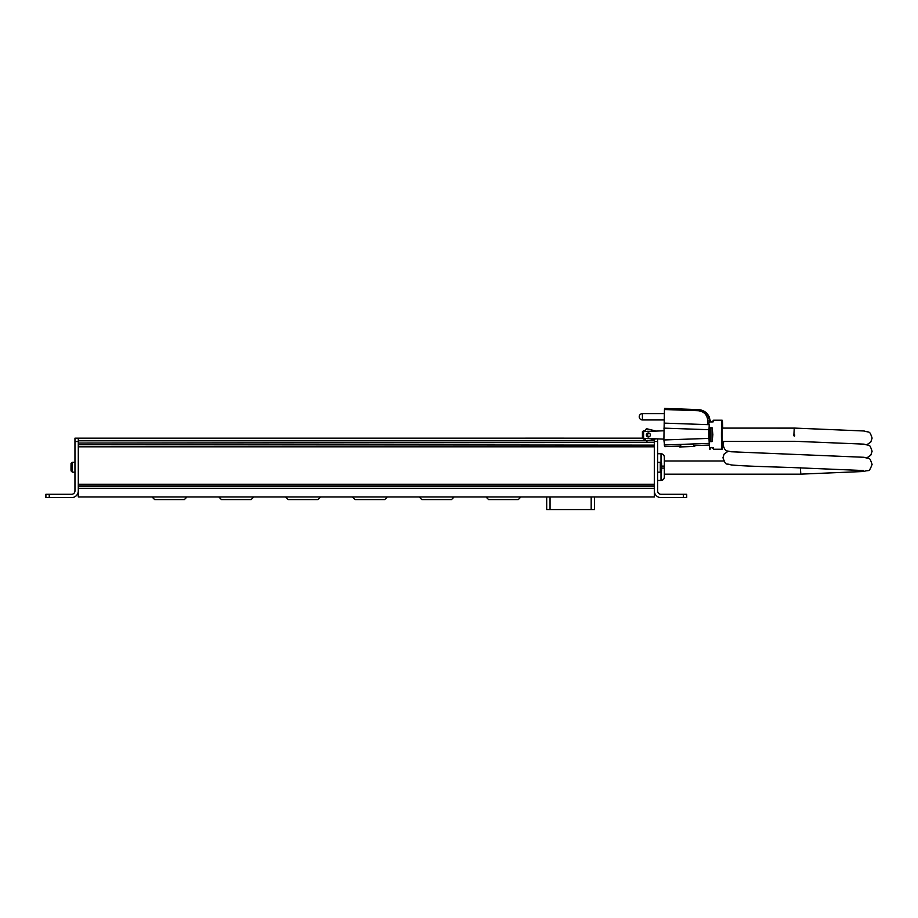 <?xml version="1.0" encoding="UTF-8"?>
<svg xmlns="http://www.w3.org/2000/svg" width="918" height="918" viewBox="0 0 918 918"><rect width="100%" height="100%" fill="white"/><g stroke="black" fill="none" stroke-linecap="round" stroke-linejoin="round"><path stroke-width="1.38" d="M642.416 438.173L78.294 438.173L78.294 440.801L646.1 440.801M648.188 440.801L654.327 440.801L654.327 439.297M78.294 444.714L654.327 445.127L78.294 444.714M654.327 442.476L78.294 443.038L654.327 442.476M654.327 446.802L654.327 484.234L78.294 484.234L78.294 446.802L654.327 446.802M654.327 485.909L654.327 486.62L78.294 486.62L78.294 485.909L654.327 485.909M654.327 488.296L654.327 496.948L78.294 496.948L78.294 488.296L654.327 488.296M520.931 496.948L518.303 499.587L488.583 499.587L485.943 496.948M594.52 509.57L594.52 496.948L594.52 509.57L546.703 509.57L546.703 496.948L546.703 509.57M657.667 439.125L657.667 441.512L654.327 441.512L654.327 490.935A6.678 6.678 0 0 0 661.006 497.613L683.382 497.613L683.382 494.274L686.721 494.274L686.721 497.613L683.382 497.613M654.327 441.512L654.327 440.801M657.667 441.512L657.667 490.935A3.339 3.339 0 0 0 661.006 494.274L683.382 494.274M686.721 497.613L686.721 494.274M661.006 462.5L661.006 453.744C663.037 453.94 664.15 455.053 664.345 457.084L664.345 477.119L664.345 474.181L800.794 474.181L800.404 467.744M664.345 457.084L664.345 466.092L661.603 466.092M661.603 468.1L664.345 468.1L664.345 473.975M49.239 497.613L45.9 497.613L45.9 494.274L49.239 494.274L49.239 497.613L71.615 497.613A6.678 6.678 0 0 0 78.294 490.935L78.294 441.512L74.955 441.512L74.955 438.173L78.294 438.173M49.239 494.274L71.615 494.274A3.339 3.339 0 0 0 74.955 490.935L74.955 441.512M78.294 440.801L78.294 441.512M45.9 494.274L45.9 497.613M454.146 496.948L451.507 499.587L421.787 499.587L419.159 496.948M387.362 496.948L384.722 499.587L355.002 499.587L352.374 496.948M320.577 496.948L317.938 499.587L288.218 499.587L285.578 496.948M253.781 496.948L251.153 499.587L221.433 499.587L218.794 496.948M186.997 496.948L184.369 499.587L154.649 499.587L152.009 496.948M794.311 428.121L722.122 428.098L722.122 441.34L794.942 441.294L864.113 444.14C870.333 446.286 869.254 443.302 872.1 451.22L870.769 455.236L866.936 457.795M794.667 434.73L794.667 434.719C794.804 436.107 794.54 436.44 793.886 435.717L793.886 434.719M646.433 434.96L647.236 433.342A2.008 1.997 90 0 1 648.395 432.952A2.008 1.997 90 0 0 647.236 433.342L646.421 434.96L647.236 436.566L646.421 434.96M648.429 432.952A2.008 1.997 -90 0 0 646.479 434.96A2.008 1.997 -90 0 0 648.429 436.957M650.369 434.96A2.008 1.997 -90 0 0 648.36 432.952A2.008 1.997 -90 0 0 646.364 434.96A2.008 1.997 -90 0 0 648.36 436.957A2.008 1.997 -90 0 0 650.369 434.96M648.888 433.021A2.008 1.997 90 0 0 648.211 433.342L647.397 434.96L648.211 436.566A2.008 1.997 90 0 0 648.888 436.888A2.008 1.997 90 0 1 648.211 436.566L647.408 434.96L648.211 433.342A2.008 1.997 90 0 1 648.888 433.021A2.008 1.997 90 0 0 648.911 436.876M648.854 433.009A2.008 1.997 -90 0 0 648.854 436.899M694.731 446.435L679.722 446.951L694.731 446.435L692.597 443.991L681.328 444.381L679.722 446.951M710.13 421.293C709.453 414.775 705.908 410.897 699.482 409.669L664.988 408.43L665.057 409.531L664.988 408.43L698.334 409.612C705.15 410.53 708.857 414.431 709.442 421.293L707.755 420.719C707.273 414.833 704.106 411.505 698.254 410.713L664.448 409.531L664.988 408.43M710.498 447.502C709.648 449.797 709.866 449.797 711.163 447.502C709.866 449.797 709.648 449.797 710.498 447.502L712.414 447.502C713.699 449.797 713.929 449.797 713.079 447.502M722.753 441.34A14.527 0.7 -90 0 1 722.122 449.246A14.527 0.7 -90 0 1 721.433 434.719A14.527 0.7 -90 0 1 722.122 420.192A14.527 0.7 -90 0 1 722.753 428.098M712.861 434.719L712.127 441.604L710.211 441.604L709.327 434.719L710.211 427.822L712.127 427.822L712.861 434.719M710.016 449.246L709.786 449.246A14.527 0.7 -90 0 1 709.224 443.394A14.527 0.7 -90 0 1 709.086 434.719A14.527 0.7 -90 0 1 709.281 424.701A14.527 0.7 -90 0 1 709.304 424.173L707.698 424.265L707.755 420.719M644.574 438.609L643.392 439.125M643.392 430.783L643.392 431.391L644.574 430.703A2.192 2.192 -90 0 0 645.951 429.36A0.838 0.838 -90 0 1 646.742 428.809L646.857 428.809A0.838 0.838 90 0 1 647.064 428.832L654.741 430.737A1.675 1.664 -90 0 0 655.142 430.783A1.675 1.664 90 0 1 654.741 430.737L647.064 428.832M655.085 430.783A1.675 1.664 90 0 1 654.683 430.737L646.938 428.832A0.838 0.838 -90 0 0 646.742 428.809M647.064 441.076L646.008 440.548L647.006 441.076L654.741 439.171A1.675 1.664 90 0 1 655.142 439.125A1.675 1.664 -90 0 0 654.741 439.171L647.064 441.076A0.838 0.838 90 0 1 646.834 441.099L646.742 441.099A0.838 0.838 -90 0 0 646.938 441.076M644.574 439.206A2.192 2.192 90 0 1 645.951 440.548A0.838 0.838 -90 0 0 646.742 441.099M663.886 439.125L642.416 438.276L642.416 431.632L663.886 430.783M679.687 446.125L664.758 446.653L663.886 439.963L664.448 409.531M664.506 444.978L681.328 444.381M694.708 445.597L709.293 445.092M692.597 443.991L709.557 443.394M710.05 421.293C709.821 419.824 709.637 419.824 709.522 421.293L709.419 422.349A14.527 0.7 -90 0 1 709.522 421.293M709.419 422.349L707.698 424.265M710.498 421.924C709.648 419.629 709.866 419.629 711.163 421.924C709.866 419.629 709.648 419.629 710.498 421.924L712.414 421.924C713.699 419.629 713.929 419.629 713.079 421.924M710.348 427.949L710.348 441.478L712.024 441.478L712.024 427.949L710.211 427.822M664.127 423.118L709.235 424.701L664.219 423.118M709.235 424.701L708.994 429.704L663.886 428.132M663.886 439.963L708.994 438.391L708.994 429.704M708.994 438.391L709.224 443.394L664.127 444.978M642.416 438.276L642.416 431.632M648.395 436.957A2.008 1.997 90 0 1 647.236 436.566A2.008 1.997 90 0 0 648.395 436.957M647.236 438.609L651.401 438.609M651.401 431.299L647.236 431.299M646.938 428.832L646.008 429.36L646.995 428.832L654.683 430.737M866.936 444.656L870.769 442.086L872.1 438.081C869.415 430.244 869.92 432.929 864.113 430.99L794.265 428.075L793.886 434.696M723.843 441.34L722.959 444.656C725.507 452.746 726.551 450.233 731.026 451.759L864.113 457.29C870.333 459.425 869.254 456.453 872.1 464.37C868.68 473.355 869.254 469.35 864.033 471.473L800.84 474.136M723.774 460.985L664.345 460.985M661.603 464.267L661.603 470.188M661.603 467.882L661.603 466.574M71.007 470.108L71.007 464.6M466.344 438.173L499.736 438.173M525.589 438.138L592.374 438.173M591.181 509.57L591.181 496.948M550.043 496.948L550.043 509.57M657.667 480.458L661.006 480.458L661.006 471.944M642.405 419.951A3.167 3.167 0 0 1 639.238 416.783A3.167 3.167 0 0 1 642.405 413.605L642.405 419.951L664.265 419.951M699.757 409.692L698.713 409.612M664.529 408.43L698.334 409.612L698.254 410.713M643.598 431.345L643.598 438.563M644.574 430.703L644.574 431.299M661.603 470.842L660.294 472.162L660.294 462.293L657.667 462.293M74.955 462.293L72.327 462.293L72.327 472.162L71.007 470.842L72.327 472.162L74.955 472.162M661.006 453.744L657.667 453.744M661.006 480.458C663.037 480.252 664.15 479.139 664.345 477.119M713.55 449.246L722.122 449.246M713.55 420.192L722.122 420.192M702.683 410.461L706.94 413.387L709.052 416.52L710.073 420.214M642.405 413.605L664.38 413.605M863.333 470.532L791.488 467.526C761.722 466.551 742.524 466.057 731.026 464.91C725.805 462.787 726.379 466.78 722.959 457.795L724.038 454.169L728.123 451.231M660.294 472.162L657.667 472.162M660.294 462.293L661.603 463.613M72.327 462.293L71.007 463.613L72.327 462.293"/></g></svg>
